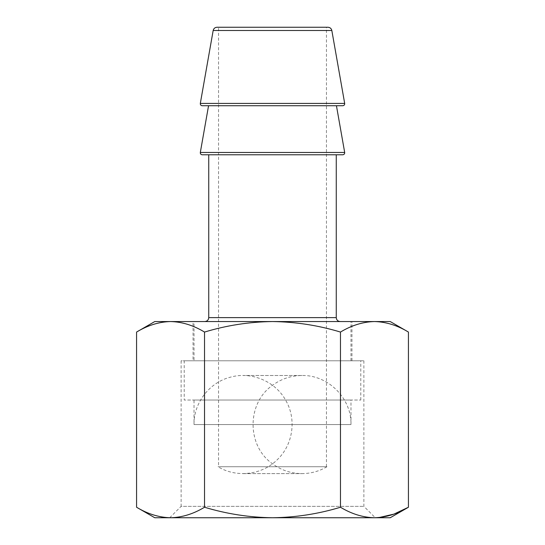 <?xml version="1.0" encoding="UTF-8"?>
<svg xmlns="http://www.w3.org/2000/svg" width="545" height="545" viewBox="0 0 545 545"><rect width="100%" height="100%" fill="white"/><g stroke="black" fill="none" stroke-linecap="round" stroke-linejoin="round"><path stroke-width="0.41" stroke-dasharray="2.73 2.04" d="M390.22 517.75L170.551 517.75C159.004 517.443 147.675 513.942 136.57 507.238M170.551 517.75L374.449 517.75C362.895 517.443 351.573 513.942 340.468 507.238C318.355 513.928 295.697 517.43 272.5 517.75C249.31 517.443 226.659 513.942 204.532 507.238C193.434 513.949 182.112 517.457 170.551 517.75L154.78 517.75M363.883 360.79L363.883 506.353L375.287 517.75L169.713 517.75L181.117 506.353L363.883 506.353L181.117 506.353L181.117 360.79L363.883 360.79L181.117 360.79M340.468 332.062C351.566 325.351 362.888 321.843 374.449 321.55L170.551 321.55C182.105 321.857 193.427 325.358 204.532 332.062C226.645 325.372 249.303 321.87 272.5 321.55C295.69 321.857 318.341 325.358 340.468 332.062L340.468 507.238M390.22 321.55L374.449 321.55C385.996 321.857 397.325 325.358 408.43 332.062M204.532 332.062L204.532 507.238M170.551 321.55L154.78 321.55M193.039 321.55L351.961 321.55L193.039 321.55L193.039 360.79L351.961 360.79L193.039 360.79M184.21 360.79L360.79 360.79L184.21 360.79L184.21 400.03L360.79 400.03L184.21 400.03M194.02 360.79L350.98 360.79L194.02 360.79L194.02 321.55L350.98 321.55L194.02 321.55M204.811 321.55L340.189 321.55L204.811 321.55M202.243 154.78L208.735 154.78M208.558 105.73L336.442 105.73L208.558 105.73M336.442 105.73L202.243 105.73M327.961 27.25L217.039 27.25M326.455 466.738L326.455 27.25L218.545 27.25L218.545 466.738L326.455 466.738L218.545 466.738M218.041 466.738L326.959 466.738L218.041 466.738C236.496 478.108 262.234 474.988 277.439 459.551C293.156 444.618 296.732 418.942 285.696 400.282C275.279 381.275 251.374 371.247 230.515 377.14C209.471 382.338 193.659 402.884 194.02 424.555L350.98 424.555L194.02 424.555L194.02 400.03L350.98 400.03L194.02 400.03M336.265 317.626L208.735 317.626M344.685 152.477L200.315 152.477M344.685 103.427L200.315 103.427M331.83 30.493L213.17 30.493M351.961 360.79L351.961 321.55M350.98 360.79L350.98 321.55M360.79 400.03L360.79 360.79M326.959 466.738C319.234 471.275 310.888 473.564 301.93 473.605C291.057 473.516 281.247 470.246 272.5 463.795C246.619 445.837 246.619 403.273 272.5 385.315C281.247 378.864 291.057 375.594 301.93 375.505C328.138 374.831 351.654 398.347 350.98 424.555L350.98 400.03M301.93 375.505L243.07 375.505L301.93 375.505M243.07 473.605L301.93 473.605L243.07 473.605"/><path stroke-width="0.82" d="M170.551 321.55L154.78 321.55L136.57 332.062C147.668 325.351 158.99 321.843 170.551 321.55L390.22 321.55L408.43 332.062C397.332 325.351 386.01 321.843 374.449 321.55C362.895 321.857 351.573 325.358 340.468 332.062C318.355 325.372 295.697 321.87 272.5 321.55C249.31 321.857 226.659 325.358 204.532 332.062C193.434 325.351 182.112 321.843 170.551 321.55C159.004 321.857 147.675 325.358 136.57 332.062L136.57 507.238C147.668 513.949 158.99 517.457 170.551 517.75L390.22 517.75L408.43 507.238L393.906 514.119L379.129 517.532M136.57 507.238L154.78 517.75L170.551 517.75C182.105 517.443 193.427 513.942 204.532 507.238C226.645 513.928 249.303 517.43 272.5 517.75C295.69 517.443 318.341 513.942 340.468 507.238C351.566 513.949 362.888 517.457 374.449 517.75L375.287 517.75M169.713 517.75L170.551 517.75M374.449 517.75C385.996 517.443 397.325 513.942 408.43 507.238L408.43 332.062M204.532 332.062L204.532 507.238M340.468 332.062L340.468 507.238M208.558 105.73L200.315 152.477C200.247 153.84 200.894 154.61 202.243 154.78L342.757 154.78L208.735 154.78L208.735 317.626C208.503 320.01 207.195 321.318 204.811 321.55M213.17 30.493L331.83 30.493C331.319 28.476 330.032 27.4 327.961 27.25L217.039 27.25C214.968 27.4 213.681 28.476 213.17 30.493L200.315 103.427C200.247 104.79 200.894 105.56 202.243 105.73L342.757 105.73L336.442 105.73L344.685 152.477C344.753 153.84 344.106 154.61 342.757 154.78M218.545 27.25L326.455 27.25M208.735 317.626L336.265 317.626C336.497 320.01 337.805 321.318 340.189 321.55M200.315 152.477L344.685 152.477M200.315 103.427L344.685 103.427C344.753 104.79 344.106 105.56 342.757 105.73M336.265 317.626L336.265 154.78M331.83 30.493L344.685 103.427"/></g></svg>
